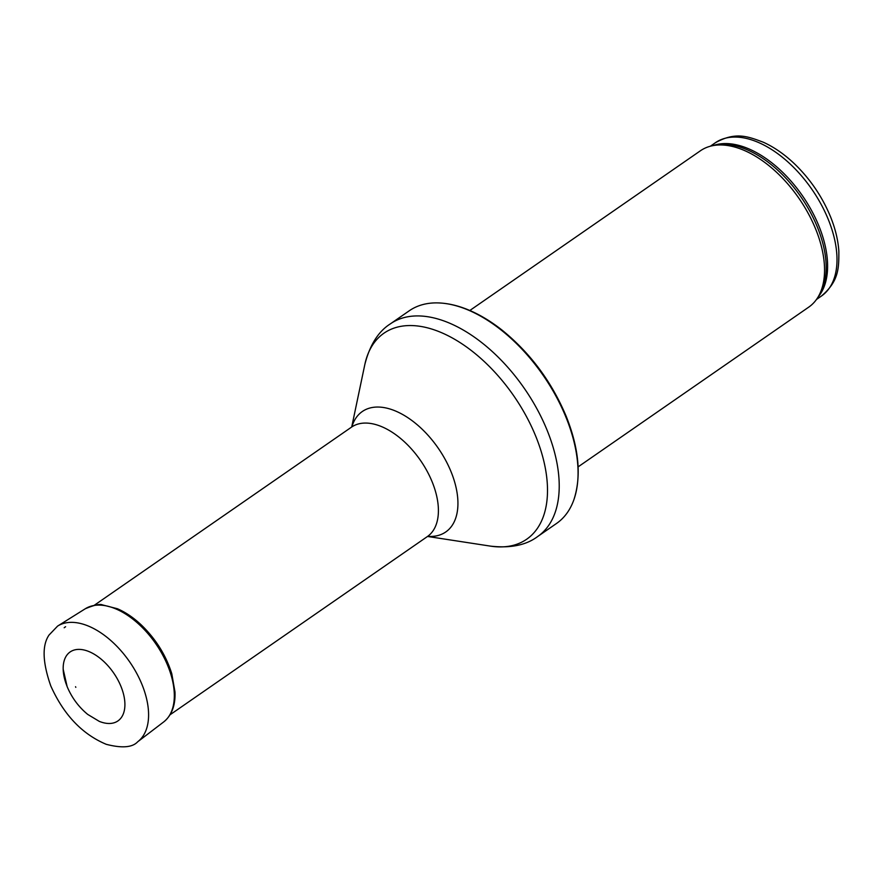 <?xml version="1.0" encoding="UTF-8"?>
<svg xmlns="http://www.w3.org/2000/svg" width="883" height="883" viewBox="0 0 883 883"><rect width="100%" height="100%" fill="white"/><g stroke="black" fill="none" stroke-linecap="round" stroke-linejoin="round"><path stroke-width="1.32" d="M469.822 310.496L700.429 150.772A95.11 53.918 55.3 0 1 713.265 145.574A95.11 53.918 55.3 0 1 815.583 228.863A95.11 53.918 55.3 0 1 818.111 296.964A95.11 53.918 55.3 0 1 808.729 307.141L578.122 466.864M565.871 416.986A129.348 73.322 55.3 0 1 573.95 499.546A129.348 73.322 55.3 0 1 556.544 523.453L537.703 536.5A129.348 73.322 55.3 0 0 547.03 430.032A129.348 73.322 55.3 0 0 390.418 323.829L409.259 310.783A129.348 73.322 55.3 0 1 437.758 302.902A129.348 73.322 55.3 0 1 565.871 416.986M63.179 669.248L67.141 686.632C71.821 697.736 78.686 706.996 87.737 714.424L99.282 721.367A41.954 23.786 -124.7 0 0 124.68 700.44A41.954 23.786 -124.7 0 0 91.7 652.835A41.954 23.786 -124.7 0 0 63.179 669.248A41.954 23.786 -124.7 0 0 67.13 686.477M828.21 219.271A93.201 52.837 55.3 0 1 821.499 295.993C839.115 281.004 838.85 267.88 838.85 251.213C838.099 240.044 835.274 228.443 830.373 216.401C822.172 196.677 810.362 179.304 794.965 164.282C784.844 154.569 774.314 147.218 763.376 142.251C747.78 136.39 735.583 131.534 715.362 142.748A93.201 52.837 55.3 0 1 828.21 219.271M713.089 145.607A93.201 52.837 55.3 0 1 818.817 225.783A93.201 52.837 55.3 0 1 818.022 297.118M713.265 145.574L716.577 144.978A93.664 53.101 55.3 0 1 817.349 226.997A93.664 53.101 55.3 0 1 819.832 294.072L818.111 296.964M351.721 426.975L364.811 364.602A125.331 71.048 55.3 0 1 440.672 332.306A125.331 71.048 55.3 0 1 535.694 436.103A125.331 71.048 55.3 0 1 490.54 546.135C510.529 548.376 526.246 545.164 537.703 536.5M351.875 426.853A73.267 41.534 55.3 0 1 397.14 411.721A73.267 41.534 55.3 0 1 451.025 471.665A73.267 41.534 55.3 0 1 427.703 536.356M352.295 426.434L351.522 427.129A66.578 37.737 55.3 0 1 432.129 481.787A66.578 37.737 55.3 0 1 427.339 536.588L428.255 536.113M65.441 626.764L64.183 627.758A65.276 37.009 55.3 0 1 65.596 626.731M85.309 608.74A68.863 39.04 55.3 0 1 155.75 643.696A68.863 39.04 55.3 0 1 163.697 721.93C171.732 715.407 175.496 705.451 175 692.051L171.799 673.795C166.059 655.418 155.96 639.193 141.49 625.131C133.697 617.758 125.673 612.294 117.406 608.74L102.461 604.899C100.022 603.729 94.304 605.01 85.309 608.74L57.616 626.08A70.375 39.901 55.3 0 1 129.613 661.797A70.375 39.901 55.3 0 1 137.726 741.753L163.697 721.93M75.541 686.72L75.806 687.338A28.267 16.026 55.3 0 1 75.541 686.72M715.362 142.748L710.34 146.225M821.499 295.993L816.466 299.469M573.95 499.546C581.555 475.937 578.928 448.111 566.091 416.07C551.566 381.622 530.241 352.99 502.118 330.165C491.312 321.633 480.396 315.01 469.37 310.297C458.398 305.628 447.858 303.167 437.758 302.902M364.811 364.602C369.745 345.098 378.277 331.511 390.418 323.829M427.538 536.456L490.54 546.135M351.522 427.129L94.249 605.308M427.339 536.588L170.055 714.766M137.726 741.753C132.428 747.504 121.931 748.365 106.247 744.314C82.185 734.215 63.686 714.733 50.761 685.87C42.527 662.305 41.954 645.363 49.051 635.02L57.616 626.08"/></g></svg>
